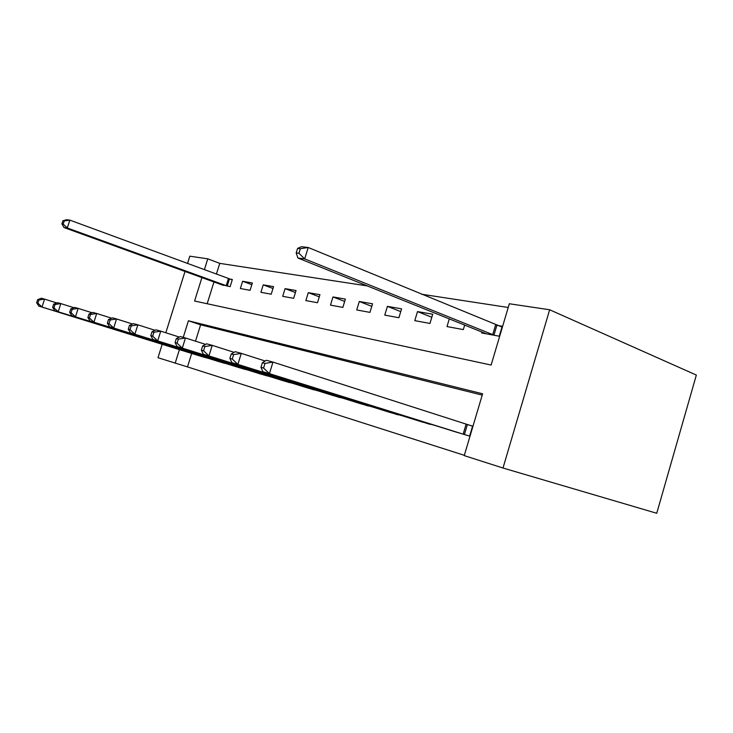 <?xml version="1.0" encoding="UTF-8"?>
<svg xmlns="http://www.w3.org/2000/svg" width="733" height="733" viewBox="0 0 733 733"><rect width="100%" height="100%" fill="white"/><g stroke="black" fill="none" stroke-linecap="round" stroke-linejoin="round"><path stroke-width="1.1" d="M201.923 277.578L194.593 301.025L491.128 365.052L509.325 303.755L549.649 309.766L696.35 375.067L656.741 513.274L503.003 468.021L464.246 455.624L482.598 393.786L188.427 320.77L183.25 337.354M187.52 263.495L189.81 256.174L207.769 258.85L204.379 269.717M367.416 285.943L219.763 263.367L207.769 258.85M508.216 307.475L421.484 294.217M219.763 263.367L216.4 274.142M213.972 281.948L207.173 303.746M221.073 284.523L230.125 286.64L232.343 279.493L229.823 279.053M240.36 288.527L250.081 290.314L252.363 282.965L242.614 281.27L240.36 288.527M260.921 292.311L271.219 294.208L273.556 286.64L263.229 284.844L260.921 292.311M282.709 296.324L293.64 298.331L296.04 290.534L285.082 288.637L282.709 296.324M305.853 300.585L317.481 302.729L319.945 294.675L308.281 292.659L305.853 300.585M330.473 305.12L342.861 307.402L345.39 299.091L332.974 296.938L330.473 305.12M356.724 309.949L369.945 312.386L372.556 303.792L359.289 301.492L356.724 309.949M384.761 315.117L398.908 317.719L401.592 308.831L387.409 306.367L384.761 315.117M414.786 320.642L429.959 323.436L432.727 314.228L417.508 311.589L414.786 320.642M449.32 318.855L447.002 326.579L463.329 329.584L464.685 325.031M481.975 331.976L481.682 332.965L499.274 336.209L502.224 326.267L497.377 325.425M191.689 353.434L187.492 366.903L464.337 455.312M482.204 395.114L200.613 324.801L195.509 341.166M198.909 355.707L207.879 358.208M217.783 361.277L227.267 363.953M237.758 367.206L247.809 370.037M258.923 373.528L269.607 376.496M281.426 380.17L292.779 383.359M305.368 387.271L317.462 390.671M330.895 394.849L343.814 398.477M358.162 402.939L371.998 406.824M387.381 411.616L402.225 415.767M418.745 420.916L434.706 425.378M452.508 430.94L469.624 436.098L472.602 426.065L467.883 424.719M187.492 366.903L157.998 357.722L162.195 344.308M503.003 468.021L549.649 309.766M185.028 271.448L165.814 332.764M179.411 349.641L175.169 363.211M200.613 324.801L188.427 320.77M431.81 317.27L417.508 311.589M400.759 311.607L387.409 306.367M371.778 306.339L359.289 301.492M344.684 301.428L332.974 296.938M319.286 296.828L308.281 292.659M295.426 292.531L285.082 288.637M272.978 288.49L263.229 284.844M251.822 284.688L242.614 281.27M37.667 299.632L36.65 302.802L37.896 303.16L38.913 299.989L37.667 299.632L41.424 298.239L44.557 299.11L42.019 307.045L205.387 357.631M37.896 303.16L42.019 307.045L38.895 306.128L201.3 356.421M38.913 299.989L44.557 299.11L56.762 302.949M36.65 302.802L38.895 306.128M62.91 220.78L61.902 223.922L63.203 224.078L64.211 220.926L62.91 220.78L66.547 219.726L69.818 220.111L67.299 227.981L64.037 227.551L223.4 285.403M232.233 279.85L69.818 220.111L64.211 220.926M227.606 286.172L67.299 227.981L63.203 224.078M64.037 227.551L61.902 223.922M53.683 304.131L52.639 307.402L53.967 307.778L55.012 304.507L53.683 304.131L57.486 302.674L60.83 303.59L58.209 311.782L224.628 363.348M53.967 307.778L58.209 311.782L54.893 310.81L220.312 362.065M55.012 304.507L60.83 303.59L73.841 307.695M52.639 307.402L54.893 310.81M70.762 308.923L69.681 312.304L71.092 312.707L72.173 309.317L70.762 308.923L74.61 307.393L78.165 308.373L75.481 316.839L245.014 369.395M71.092 312.707L75.481 316.839L71.935 315.804L240.433 368.039M72.173 309.317L78.165 308.373L92.083 312.771M69.681 312.304L71.935 315.804M88.995 314.045L87.887 317.536L89.399 317.966L90.507 314.466L88.995 314.045L92.889 312.441L96.701 313.486L93.925 322.236L266.638 375.818M89.399 317.966L93.925 322.236L90.132 321.127L261.773 374.371M90.507 314.466L96.701 313.486L111.599 318.204M87.887 317.536L90.132 321.127M108.521 319.524L107.375 323.143L108.997 323.601L110.142 319.973L108.521 319.524L112.461 317.829L116.538 318.956L113.67 328.027L289.617 382.644M108.997 323.601L113.67 328.027L109.611 326.836L284.45 381.105M110.142 319.973L116.538 318.956L132.545 324.032M107.375 323.143L109.611 326.836M129.475 325.397L128.293 329.154L130.034 329.648L131.216 325.892L129.475 325.397L133.452 323.62L137.831 324.829L134.872 334.23L314.091 389.91M130.034 329.648L134.872 334.23L130.511 332.956L308.584 388.27M131.216 325.892L137.831 324.829L155.066 330.299M128.293 329.154L130.511 332.956M152.024 331.728L150.796 335.622L152.675 336.163L153.903 332.251L152.024 331.728L156.019 329.85L160.747 331.151L157.677 340.909L340.213 397.671M152.675 336.163L157.677 340.909L152.986 339.535L334.321 395.921M153.903 332.251L160.747 331.151L179.347 337.07M150.796 335.622L152.986 339.535M176.341 338.554L175.077 342.604L177.102 343.191L178.376 339.122L176.341 338.554L180.364 336.566L185.467 337.968L182.297 348.12L368.14 405.963M177.102 343.191L182.297 348.12L177.221 346.636L361.836 404.094M178.376 339.122L185.467 337.968L205.625 344.391M175.077 342.604L177.221 346.636M202.665 345.939L201.355 350.154L203.554 350.786L204.864 346.562L202.665 345.939L206.706 343.823L212.231 345.353L208.942 355.926L398.074 414.851M203.554 350.786L208.942 355.926L203.444 354.314L391.321 412.844M204.864 346.562L212.231 345.353L234.139 352.344M201.355 350.154L203.444 354.314M231.243 353.957L229.878 358.364L232.269 359.051L233.635 354.635L231.243 353.957L235.284 351.703L241.294 353.361L237.877 364.393L430.253 424.407M232.269 359.051L237.877 364.393L231.894 362.643L422.978 422.245M233.635 354.635L241.294 353.361L265.181 361.021M229.878 358.364L231.894 362.643M262.377 362.698L260.966 367.297L263.568 368.048L264.989 363.431L262.377 362.698L266.4 360.288L272.96 362.093L269.414 373.628L464.914 434.696M263.568 368.048L269.414 373.628L262.881 371.713L457.071 432.369M264.989 363.431L272.96 362.093L472.574 426.175M260.966 367.297L262.881 371.713M297.598 248.395L296.196 252.94L298.917 253.279L300.319 248.716L297.598 248.395L301.373 246.709L308.208 247.497L304.699 258.896L297.891 258.007L486.391 333.827M502.013 327L308.208 247.497L300.319 248.716M494.445 335.311L304.699 258.896L298.917 253.279M297.891 258.007L296.196 252.94M229.438 278.934L227.221 286.053M228.43 278.577L226.213 285.705M463.146 434.147L466.115 424.16M464.41 434.541L467.379 424.563M496.882 325.26L493.941 335.146M495.645 324.801L492.704 334.697"/></g></svg>
